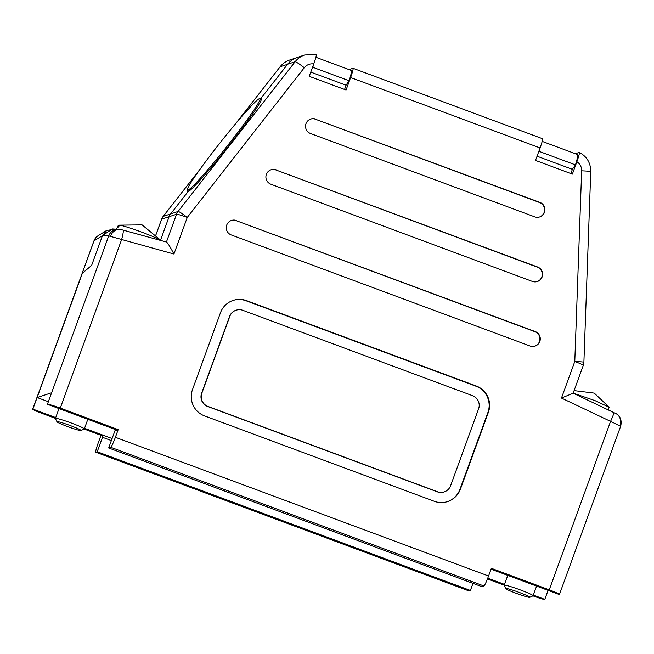 <?xml version="1.0" encoding="UTF-8"?>
<svg xmlns="http://www.w3.org/2000/svg" width="654" height="654" viewBox="0 0 654 654"><rect width="100%" height="100%" fill="white"/><g stroke="black" fill="none" stroke-linecap="round" stroke-linejoin="round"><path stroke-width="0.98" d="M620.638 426.179L610.566 421.372A10.251 0.875 -64.6 0 0 613.812 412.486A10.251 0.875 -64.6 0 0 613.779 412.478M200.459 168.716L163.198 216.384L170.645 213.923L188.025 191.679L170.645 213.923A10.251 10.178 71.7 0 0 169.092 216.719A10.251 10.178 -108.3 0 1 170.645 213.923L178.092 211.463L295.109 61.746A20.503 20.364 -108.3 0 1 304.707 54.977L316.127 54.601C316.61 54.961 315.817 58.067 313.732 63.937A10.251 10.178 71.7 0 0 304.274 67.722L187.257 217.439L173.939 254.03L108.711 235.898A10.251 10.202 -87.6 0 1 118.717 229.219L118.717 229.219A10.251 10.202 -87.6 0 1 120.549 229.464M114.687 229.301L106.692 230.437L102.465 235.636L91.617 265.434L82.396 273.176L37.131 397.542L51.625 392.752L47.431 404.278A12.303 0.899 -160 0 1 60.282 408.096L118.178 429.613L114.965 430.675L108.67 447.965L110.739 447.287A10.251 0.948 -69.6 0 0 115.382 437.297L118.178 429.613M51.625 392.752L108.711 235.898L102.465 235.636L112.431 228.949L120.941 229.546A10.251 8.682 -76.7 0 1 121.276 229.628L123.156 230.118A10.251 1.006 -74.6 0 0 123.156 230.118A10.251 1.006 -74.6 0 1 121.603 239.634L60.282 408.096M166.435 242.021L176.539 214.259L169.092 216.719L160.483 240.386L169.092 216.719L161.644 219.18L156.012 234.68M447.475 501.618A20.503 20.364 71.7 0 0 459.95 489.339L487.925 412.478A20.503 20.364 71.7 0 0 475.785 386.146L246.133 300.791A20.503 20.364 71.7 0 0 232.938 300.464M236.151 310.2L235.922 310.274A10.251 10.178 71.7 0 0 229.57 316.454L201.595 393.316A10.251 10.178 71.7 0 0 207.67 406.477L437.313 491.833A10.251 10.178 71.7 0 0 444.033 491.963L444.262 491.882A10.251 10.178 71.7 0 0 450.614 485.709L478.589 408.848A10.251 10.178 71.7 0 0 472.515 395.678L242.863 310.323A10.251 10.178 71.7 0 0 229.799 316.373L201.824 393.234A10.251 10.178 71.7 0 0 207.898 406.404L437.542 491.759A10.251 10.178 71.7 0 0 444.262 491.882M313.732 63.937L309.228 76.322L346.064 90.015L350.609 77.524A10.251 0.948 -69.6 0 0 353.037 68.294A10.251 0.948 -69.6 0 0 352.964 68.294L349.032 69.594M346.179 85.004L344.56 89.451M542.428 138.713A10.251 0.948 110.4 0 1 542.501 138.713A10.251 0.948 110.4 0 1 540.073 147.943L535.528 160.434L572.364 174.127L576.877 161.742C578.954 155.889 579.746 152.774 579.264 152.407L579.346 152.407C586.9 156.559 590.701 162.944 590.758 171.569A10.251 0.425 2.1 0 0 581.659 170.817A10.251 10.178 71.7 0 0 576.877 161.742M575.332 153.706L579.264 152.407M572.479 169.116L570.86 173.563M304.274 67.722A10.251 1.006 38 0 0 295.109 61.746L287.662 64.206L260.905 98.435L287.588 64.296L280.141 66.757L235.481 123.9M287.588 64.296A20.503 20.364 71.7 0 1 287.662 64.206A20.503 20.364 -108.3 0 1 297.268 57.446L304.707 54.977M187.624 190.428A59.465 3.867 -51.6 0 0 187.551 191.671A59.465 3.867 -51.6 0 0 188.025 191.679A59.465 3.867 -51.6 0 0 229.309 145.163A59.465 3.867 -51.6 0 0 261.379 98.443A59.465 3.867 -51.6 0 0 260.905 98.435L261.502 98.909L260.905 98.435A59.465 3.867 -51.6 0 0 260.186 98.803M236.519 220.545A7.693 7.635 71.7 0 0 226.259 227.608A7.693 7.635 71.7 0 0 231.279 234.958L530.026 345.999A7.693 7.635 71.7 0 0 540.286 338.936A7.693 7.635 71.7 0 0 535.266 331.586L236.176 220.66A7.693 7.635 71.7 0 0 231.312 220.512M276.16 169.836A7.693 7.635 71.7 0 0 265.892 176.891A7.693 7.635 71.7 0 0 270.911 184.24L532.348 281.416A7.693 7.635 71.7 0 0 542.616 274.353A7.693 7.635 71.7 0 0 537.596 267.004L275.816 169.942A7.693 7.635 71.7 0 0 270.952 169.795M315.792 119.118A7.693 7.635 71.7 0 0 305.532 126.181A7.693 7.635 71.7 0 0 310.552 133.53L534.678 216.834A7.693 7.635 71.7 0 0 544.946 209.771A7.693 7.635 71.7 0 0 539.926 202.421L315.449 119.232A7.693 7.635 71.7 0 0 310.585 119.085M434.281 501.291A20.503 20.364 71.7 0 0 460.408 489.192L488.383 412.322A20.503 20.364 71.7 0 0 476.243 385.999L246.591 300.644A20.503 20.364 71.7 0 0 220.463 312.743L192.489 389.604A20.503 20.364 71.7 0 0 204.628 415.936L434.281 501.291M491.048 569.168L559.358 594.56A12.303 0.899 -160 0 0 559.432 594.494A12.303 0.899 -160 0 0 549.246 589.834L491.358 568.318L488.563 576.002A10.251 0.948 110.4 0 1 483.919 585.992L481.851 586.671L108.67 447.965M48.363 401.719L37.131 397.542M116.804 430.07L47.431 404.278M539.542 216.989A7.693 7.635 71.7 0 0 539.583 202.536L315.449 119.232M537.212 281.563A7.693 7.635 71.7 0 0 537.253 267.118L275.816 169.942M534.89 346.146A7.693 7.635 71.7 0 0 534.923 331.701L236.176 220.66M173.939 254.03C170.154 246.836 167.677 242.838 166.484 242.037L120.941 229.546A10.251 8.682 -76.7 0 0 110.534 236.168M620.033 425.541A10.251 9.524 -59.4 0 0 616.191 413.712L573.149 393.185L561.467 398.065L574.784 361.474L581.659 170.817M82.371 273.249L91.617 265.434L102.465 235.636L94.021 240.836A10.251 0.752 -160 0 0 94.013 240.836A10.251 0.752 -160 0 0 93.955 240.885L32.7 409.175A10.251 0.752 -160 0 0 41.186 413.066L55.443 418.364M82.33 273.233L32.88 409.093L55.721 417.579M84.554 428.296L112.104 438.54M487.753 578.161L504.496 584.382M533.329 595.099L544.807 599.366L548.085 590.366M532.953 595.843L533.975 596.227A10.251 0.752 -160 0 0 544.692 599.407L544.807 599.366M487.443 578.929L504.209 585.158M84.178 429.04L100.994 435.294L98.198 442.979A10.251 0.948 -69.6 0 0 95.77 452.208A10.251 0.948 -69.6 0 0 95.844 452.208L97.217 451.751L470.398 590.456L469.024 590.914A10.251 0.948 110.4 0 1 468.951 590.914L95.77 452.208M106.692 230.437L98.214 235.661A10.251 10.137 -121.6 0 0 94.021 240.836L32.765 409.126A10.251 0.752 -160 0 0 32.7 409.175M472.981 583.376L470.398 590.456M111.36 440.592L102.482 437.289L97.217 451.751M100.994 435.294L102.253 434.877L102.482 437.289M313.977 63.258A20.503 1.888 110.4 0 1 312.792 67.264L312.236 68.057M315.874 57.266L351.255 70.419A20.503 1.888 110.4 0 1 349.154 80.777L312.792 67.264M349.154 80.777L346.031 85.208L310.764 72.095M537.065 156.208L572.332 169.321L575.455 164.89A20.503 1.888 -69.6 0 0 577.556 154.532L542.182 141.387M538.536 152.169L539.092 151.376L575.455 164.89M539.092 151.376A20.503 1.888 -69.6 0 0 540.278 147.379M187.853 190.24A58.435 3.793 -51.6 0 0 228.426 144.526A58.435 3.793 -51.6 0 0 259.949 98.615A58.435 3.793 -51.6 0 0 259.474 98.607A58.435 3.793 -51.6 0 0 218.902 144.321A58.435 3.793 -51.6 0 0 187.387 190.232A58.435 3.793 -51.6 0 0 187.853 190.24M57.029 421.642A12.818 0.94 -160 0 0 56.955 421.781A12.818 0.94 -160 0 0 68.556 426.931A12.818 0.94 -160 0 0 80.949 430.536A12.818 0.94 -160 0 0 80.973 430.528A12.818 0.94 -160 0 0 70.305 425.574A12.818 0.94 -160 0 0 57.029 421.642M84.219 429.024A15.377 1.128 -160 0 0 84.252 429.008A15.377 1.128 -160 0 0 84.317 428.95A15.377 1.128 -160 0 0 70.918 422.876A15.377 1.128 -160 0 0 55.508 418.356A15.377 1.128 -160 0 0 55.41 418.429A15.377 1.128 -160 0 0 55.426 418.519L56.955 421.781M159.674 239.397L142.098 224.902L119.355 225.164L118.652 227.085A22.555 1.651 -160 0 0 117.532 227.069A22.555 1.651 -160 0 0 117.385 227.183L116.674 229.129M117.663 227.044L118.202 225.54M119.355 225.164C125.527 225.679 159.241 238.211 160.353 240.402M505.804 588.445A12.818 0.94 -160 0 0 505.73 588.584A12.818 0.94 -160 0 0 517.33 593.734A12.818 0.94 -160 0 0 529.724 597.339A12.818 0.94 -160 0 0 529.748 597.331A12.818 0.94 -160 0 0 519.08 592.377A12.818 0.94 -160 0 0 505.804 588.445M532.994 595.827A15.377 1.128 -160 0 0 533.018 595.81A15.377 1.128 -160 0 0 533.092 595.753A15.377 1.128 -160 0 0 519.693 589.679A15.377 1.128 -160 0 0 504.283 585.158A15.377 1.128 -160 0 0 504.185 585.232A15.377 1.128 -160 0 0 504.201 585.322L505.73 588.584M574.089 390.61L594.265 393.119L609.127 407.205L595.156 400.689L573.166 393.136M608.367 409.903L608.547 409.412A22.555 1.651 -160 0 0 608.424 409.126L609.127 407.205M616.191 413.712L616.191 413.712A10.251 9.524 -59.4 0 0 616.182 413.704C620.409 416.263 621.921 420.399 620.711 426.122L559.432 594.494M123.197 230.134L166.484 242.037M115.382 437.297L488.563 576.002M561.467 398.065L610.566 421.372L549.246 589.834M540.073 147.943L350.609 77.524M483.919 585.992L110.739 447.287M459.95 489.339L460.408 489.192M246.133 300.791L246.591 300.644M475.785 386.146L476.243 385.999M487.925 412.478L488.383 412.322M178.092 211.463A10.251 1.006 38 0 1 187.257 217.439A10.251 0.752 -160 0 0 176.539 214.259A10.251 10.178 71.7 0 1 178.092 211.463M573.149 393.185L583.278 365.365A10.251 0.752 -160 0 0 574.784 361.474A10.251 0.425 2.1 0 1 583.891 362.226L590.758 171.569M95.844 452.208L469.024 590.914M280.141 66.757A10.251 1.006 -142 0 0 280.084 66.798C282.634 63.577 285.855 61.304 289.747 59.996A20.503 20.364 71.7 0 0 280.141 66.757M200.786 168.25L163.14 216.425A10.251 1.006 38 0 1 163.198 216.384A10.251 10.178 -108.3 0 0 161.644 219.18A10.251 0.752 -160 0 0 161.579 219.229L155.971 234.639M353.037 68.294L542.501 138.713M583.278 365.365A10.251 10.251 0 0 0 583.891 362.226M98.214 235.661A10.251 10.251 0 0 0 93.955 240.885M235.072 124.383L280.084 66.798M163.14 216.425A10.251 10.251 0 0 0 161.579 219.229M289.747 59.996L295.763 58.002M259.949 98.615L261.306 99.694M187.387 190.232L188.744 191.311M58.999 408.578L55.41 418.429M87.824 419.296L84.317 428.95M80.973 430.528L84.252 429.008M507.774 575.381L504.185 585.232M536.599 586.098L533.092 595.753M529.748 597.331L533.018 595.81"/></g></svg>
